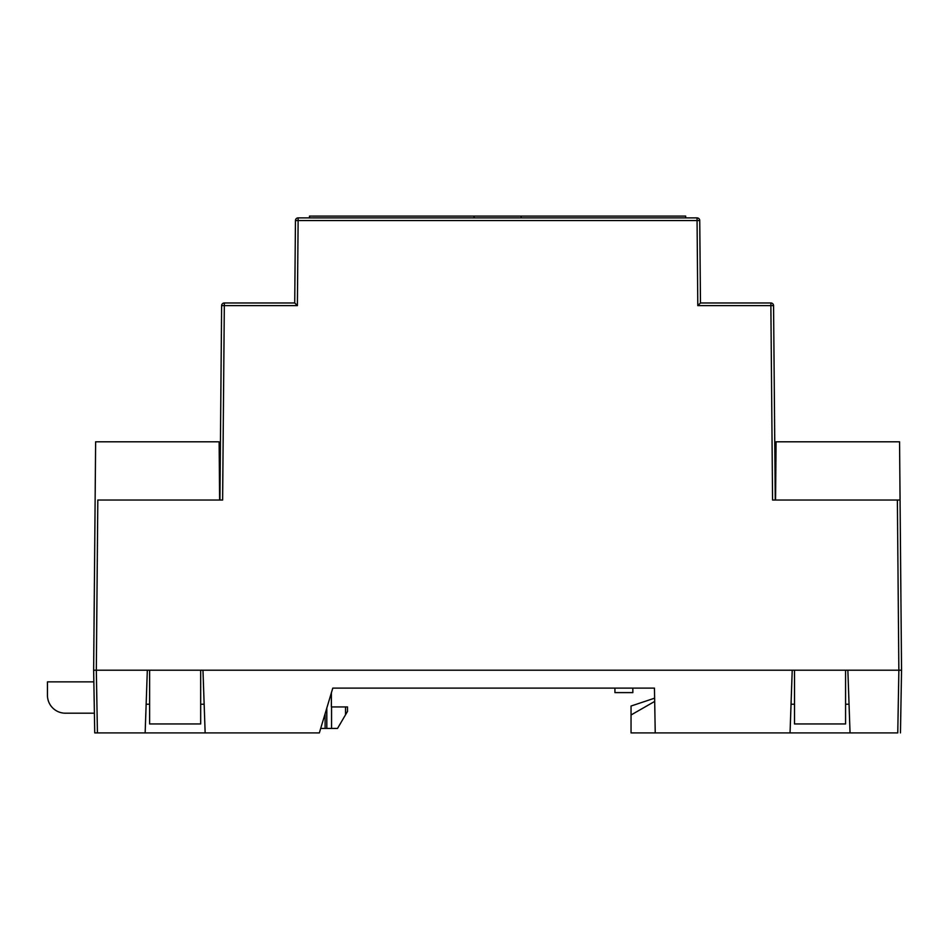 <?xml version="1.0" encoding="UTF-8"?>
<svg xmlns="http://www.w3.org/2000/svg" width="949" height="949" viewBox="0 0 949 949"><rect width="100%" height="100%" fill="white"/><g stroke="black" fill="none" stroke-linecap="round" stroke-linejoin="round"><path stroke-width="1.42" d="M775.262 500.028L773.565 305.637L770.873 305.637L770.873 302.98L700.469 302.98L699.745 220.548L697.064 220.548L697.064 217.89L298.128 217.89L298.128 220.548L295.447 220.548L294.724 302.98L297.381 305.637L294.724 302.98L224.32 302.98L224.32 305.637L221.627 305.637L219.931 500.028L221.627 305.637A2.693 2.693 0 0 1 224.32 302.98L234.261 302.98M298.128 217.89A2.693 2.693 0 0 0 295.447 220.548L294.724 302.98L249.492 302.98M772.569 500.028L897.374 500.028L898.857 670.208L96.324 670.208L147.332 670.208L145.15 732.901L94.734 732.901L97.427 732.901L96.324 670.208L97.818 500.028L222.624 500.028L224.32 305.637L297.381 305.637L298.128 220.548L697.064 220.548L697.8 305.637L700.469 302.98L697.8 305.637L770.873 305.637L772.569 500.028L775.57 500.028L776.068 441.807L899.557 441.807L900.067 500.028L897.374 500.028M900.459 732.901L901.55 670.208L898.869 670.208L897.766 732.901L850.043 732.901L847.86 670.208L901.55 670.208L900.067 500.028M222.624 500.028L219.622 500.028L219.124 441.807L95.635 441.807L93.643 670.208L96.324 670.208L93.643 670.208L93.797 679.164M149.622 670.208L149.622 723.945L200.678 723.945L200.678 670.208M794.515 670.208L794.515 723.945L845.571 723.945L845.571 670.208M773.565 305.637A2.693 2.693 0 0 0 770.873 302.98M699.745 220.548A2.693 2.693 0 0 0 697.064 217.89M332.791 688.12L319.35 732.901L205.15 732.901L202.967 670.208L792.225 670.208L790.043 732.901L631.049 732.901L631.049 706.032L654.632 698.167L654.454 688.12L332.791 688.12L559.4 688.12M655.237 732.901L654.454 688.12L614.928 688.12L614.928 692.604L632.841 692.604L632.841 688.12M205.15 732.901L145.15 732.901M94.734 732.901L93.643 670.208M204.154 704.241L200.678 704.241M149.622 704.241L146.146 704.241M850.043 732.901L790.043 732.901M631.049 714.988L654.691 701.418M849.047 704.241L845.571 704.241M794.515 704.241L791.039 704.241M685.688 217.89L685.688 216.099L309.504 216.099L309.504 217.89M521.179 216.099L521.084 217.89M474.109 217.89L474.014 216.099M320.703 728.429L337.524 728.429L347.5 711.406L345.543 714.763L345.543 706.934L331.379 706.934L331.379 692.817M325.116 728.429L325.116 713.707M345.543 706.934L347.5 706.934L347.5 711.406M94.39 713.197L65.362 713.197A17.912 17.912 0 0 1 47.45 695.285L47.45 681.856L93.844 681.856M331.984 690.813L332.28 689.828M295.768 220.536A2.693 1.922 -145.7 0 1 295.91 219.053M221.947 305.637A2.693 1.922 -145.7 0 1 222.102 304.154M326.812 728.429L326.812 708.061M331.557 706.934L331.557 728.429"/></g></svg>
